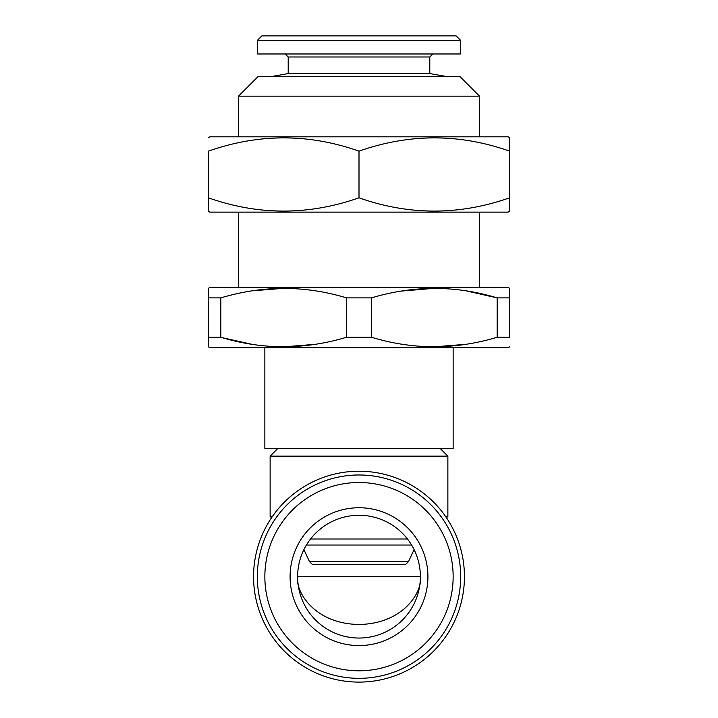 <?xml version="1.0" encoding="UTF-8"?>
<svg xmlns="http://www.w3.org/2000/svg" width="718" height="718" viewBox="0 0 718 718"><rect width="100%" height="100%" fill="white"/><g stroke="black" fill="none" stroke-linecap="round" stroke-linejoin="round"><path stroke-width="1.08" d="M208.373 211.263L208.373 197.809L208.373 211.263L209.88 212.133L508.12 212.133L509.627 211.263L509.627 197.809L509.627 211.263M359 197.809C409.089 215.49 459.296 215.49 509.627 197.809L509.627 151.148C459.547 133.467 409.332 133.467 359 151.148C308.911 133.467 258.704 133.467 208.373 151.148L208.373 197.809C258.453 215.49 308.668 215.49 359 197.809L359 151.148M208.373 137.694L209.88 136.824L508.12 136.824L509.627 137.694L509.627 151.148L509.627 137.694M306.398 545.025L411.602 545.025M408.515 561.593L309.485 561.593L312.501 564.608L405.499 564.608L408.515 561.593L414.098 549.611M309.485 561.593L303.902 549.611M445.528 516.404L447.87 516.404L447.87 456.154L270.13 456.154L270.13 516.404L272.472 516.404M297.62 576.662A61.38 61.38 0 0 1 359 515.282A61.38 61.38 0 0 1 420.38 576.662A61.38 61.38 0 0 1 359 638.042A61.38 61.38 0 0 1 297.62 576.662C295.152 590.645 313.569 623.834 359 624.48C404.431 623.834 422.848 590.645 420.38 576.662L297.62 576.662C297.611 584.658 299.164 592.485 302.287 600.149M464.438 576.662A105.438 105.438 0 0 1 359 682.1A105.438 105.438 0 0 1 253.562 576.662A105.438 105.438 0 0 1 359 471.214A105.438 105.438 0 0 1 464.438 576.662M277.66 448.624L270.13 456.154M440.34 448.624L447.87 456.154M446.479 517.795L447.87 516.404M271.521 517.795L270.13 516.404M459.924 76.566L258.076 76.566L238.493 96.149L479.507 96.149L459.924 76.566M208.373 288.322L208.373 297.889L208.373 288.322L209.88 287.451L508.12 287.451L509.627 288.322L509.627 297.889L509.627 288.735M509.627 346.83L508.12 347.7L209.88 347.7L208.373 346.83L208.373 297.889L220.839 297.889L220.839 337.263C262.519 349.89 304.414 349.89 346.534 337.263L371.466 337.263C413.146 349.89 455.041 349.89 497.161 337.263L509.627 337.263L509.627 297.889L497.161 297.889C455.481 285.261 413.586 285.261 371.466 297.889L371.466 337.263M346.534 337.263L346.534 297.889C304.854 285.261 262.959 285.261 220.839 297.889M346.534 297.889L371.466 297.889M208.373 346.417L208.373 337.263L220.839 337.263M264.852 347.7L264.852 448.624L453.148 448.624L453.148 347.7M257.322 576.662A101.678 101.678 0 0 1 359 474.984A101.678 101.678 0 0 1 460.678 576.662A101.678 101.678 0 0 1 359 678.33A101.678 101.678 0 0 1 257.322 576.662M264.852 576.662A94.148 94.148 0 0 1 359 482.514A94.148 94.148 0 0 1 453.148 576.662A94.148 94.148 0 0 1 359 670.8A94.148 94.148 0 0 1 264.852 576.662M427.91 576.662A68.91 68.91 0 0 1 359 645.572A68.91 68.91 0 0 1 290.09 576.662A68.91 68.91 0 0 1 359 507.743A68.91 68.91 0 0 1 427.91 576.662M432.81 53.976L429.795 56.991L429.795 73.586L446.74 76.566M429.795 56.991L288.205 56.991L288.205 73.586L271.26 76.566M288.205 56.991L285.19 53.976M460.678 40.414L460.678 53.976L257.322 53.976L257.322 40.414L261.846 35.9L456.154 35.9L460.678 40.414L257.322 40.414M479.507 287.451L479.507 212.133M238.493 287.451L238.493 212.133M479.507 136.824L479.507 96.149M238.493 136.824L238.493 96.149M429.795 73.586L288.205 73.586M497.161 337.263L497.161 297.889L466.278 290.898M252.162 290.826L283.682 288.322M314.906 344.38L283.682 346.83M251.722 344.263L222.589 337.765M400.994 291.113L434.318 288.322M465.838 344.326L434.318 346.83M310.526 539.003L407.474 539.003M415.713 600.149C418.836 592.485 420.389 584.658 420.38 576.662"/></g></svg>
